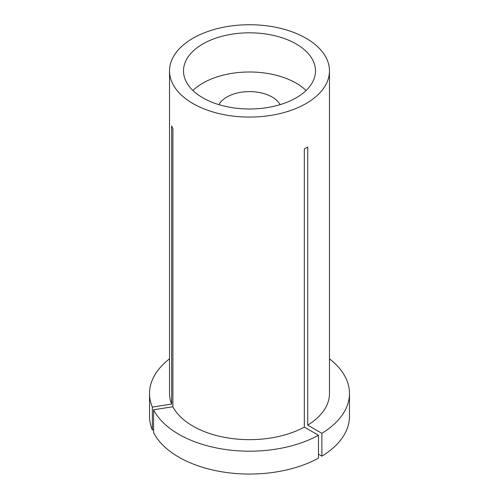 <?xml version="1.0" encoding="UTF-8"?>
<svg xmlns="http://www.w3.org/2000/svg" width="499" height="499" viewBox="0 0 499 499"><rect width="100%" height="100%" fill="white"/><g stroke="black" fill="none" stroke-linecap="round" stroke-linejoin="round"><path stroke-width="0.75" d="M318.474 435.259A99.968 57.716 0 0 1 178.81 434.292A99.968 57.716 0 0 1 153.586 409.754L153.586 432.608A99.968 57.716 0 0 0 178.81 457.146A99.968 57.716 0 0 0 318.474 458.119L318.474 435.259L304.328 427.094L304.328 148.995L307.721 147.037L307.721 425.136A79.977 46.176 0 0 0 329.477 393.48L329.477 70.902A79.977 46.176 0 0 0 306.049 38.255A79.977 46.176 0 0 0 218.893 28.243A79.977 46.176 0 0 0 169.523 70.902A79.977 46.176 0 0 0 192.951 103.549A79.977 46.176 0 0 0 280.107 113.56A79.977 46.176 0 0 0 329.477 70.902M296.156 43.968A65.98 38.092 0 0 0 224.251 35.71A65.98 38.092 0 0 0 183.52 70.902A65.98 38.092 0 0 0 202.844 97.835A65.98 38.092 0 0 0 274.749 106.094A65.98 38.092 0 0 0 315.48 70.902A65.98 38.092 0 0 0 296.156 43.968M153.586 409.754L172.904 406.766A79.977 46.176 0 0 0 192.951 426.134A79.977 46.176 0 0 0 304.328 427.094M169.523 70.902L169.523 393.48A79.977 46.176 0 0 0 171.662 404.09L171.662 125.991L172.904 128.667L172.904 406.766M169.523 358.85A99.968 57.716 0 0 0 149.532 393.48A99.968 57.716 0 0 0 152.345 407.078L171.662 404.09M149.532 393.48L149.532 416.334A99.968 57.716 0 0 0 152.345 429.932L152.345 407.078M153.586 429.739L152.345 429.932M318.474 454.196L321.867 456.161L321.867 433.3A99.968 57.716 0 0 0 349.468 393.48A99.968 57.716 0 0 0 329.477 358.85M321.867 433.3L307.721 425.136M321.867 456.161A99.968 57.716 0 0 0 349.468 416.334L349.468 393.48M306.087 90.494A65.98 38.092 0 0 0 296.156 83.146A65.98 38.092 0 0 0 192.913 90.494M280.076 104.653A31.992 18.469 0 0 0 272.123 97.018A31.992 18.469 0 0 0 218.924 104.653"/></g></svg>
